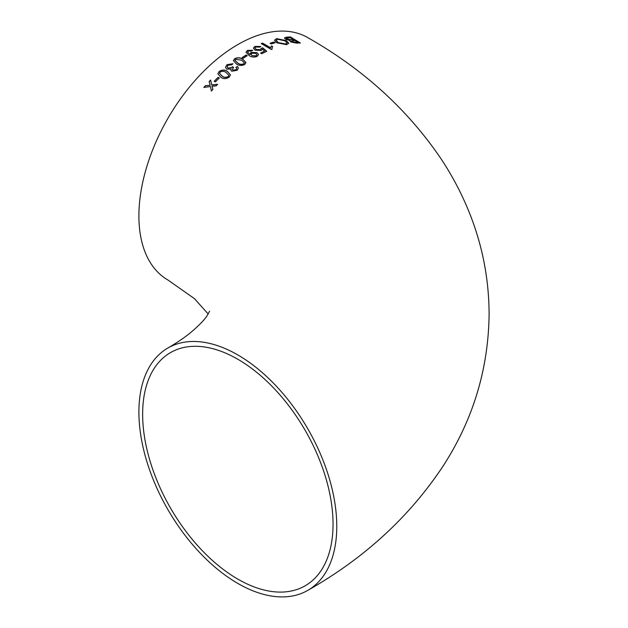 <?xml version="1.0" encoding="UTF-8"?>
<svg xmlns="http://www.w3.org/2000/svg" width="628" height="628" viewBox="0 0 628 628"><rect width="100%" height="100%" fill="white"/><g stroke="black" fill="none" stroke-linecap="round" stroke-linejoin="round"><path stroke-width="0.94" d="M248.484 50.962L247.581 52.077L249.913 54.636L250.91 52.54L257.025 52.807L258.579 54.707M256.993 56.473L258.579 54.636L257.025 52.658L250.91 52.391L249.913 54.495L249.811 53.945M237.839 354.953A139.918 80.784 -120 0 0 167.88 348.022A139.918 80.784 -120 0 0 167.88 509.583A139.918 80.784 -120 0 0 307.799 590.367A139.918 80.784 -120 0 0 329.245 478.246A139.918 80.784 -120 0 0 237.839 354.953M247.487 50.342L245.995 52.234L249.143 55.586C251.585 57.234 254.293 57.478 257.284 56.324M307.799 590.367C364.538 558.143 409.715 516.585 443.337 465.693C473.049 419.645 488.309 369.35 489.102 314.801C489.063 278.361 482.069 243.303 468.111 209.626C460.952 192.372 452.239 175.895 441.963 160.187C408.443 110.261 363.722 69.41 307.799 37.633A139.918 80.784 120 0 0 237.839 44.564A139.918 80.784 120 0 0 146.434 167.857A139.918 80.784 120 0 0 167.88 279.978L194.507 298.692L208.174 314M248.343 51.041L251.459 51.041L252.66 50.271L247.385 50.397L252.66 50.421M219.266 77.998L218.104 77.354L214.219 81.248L215.388 81.891L219.266 77.998M229.228 77.095L230.452 74.865L227.407 71.411C224.91 69.582 222.155 69.606 219.141 71.49L217.9 73.821L220.938 77.346C223.45 79.136 226.206 79.05 229.228 77.095M231.08 68.97L230.814 69.959L231.701 71.231L237.133 70.281L238.412 68.146L237.463 66.458L235.947 67.353L236.732 68.593L236.057 69.732L233.019 70.155L232.384 69.229L233.608 67.463L232.58 66.694L231.842 67.479L227.995 68.067L227.148 66.772L227.972 65.273L231.803 64.841L232.933 63.726L226.983 64.653L225.499 67.298L226.739 69.19L231.057 68.954L230.814 70.03M244.739 64.448L245.964 62.58L242.918 59.307C240.485 57.501 237.729 57.305 234.652 58.71L233.412 60.657L236.458 63.993C238.93 65.759 241.694 65.916 244.739 64.448M247.189 55.704L246.027 55.036L242.149 57.564L243.311 58.231L247.189 55.704M261.287 48.262L260.4 49.643L256.138 49.424L255.031 48.034L255.871 47.014L259.607 47.139L260.808 46.496L254.858 46.401L253.422 48.128L254.984 50.177L261.224 50.483L262.433 49.212L264.639 51.041L260.636 53.035L261.805 53.71L266.774 51.268L262.59 47.799L261.327 48.639M271.375 49.526L272.144 49.212L271.916 48.293L272.662 46.621L271.5 45.938L270.464 47.712L262.583 43.089L261.287 43.615L271.375 49.526M270.079 43.261L271.241 43.952L275.119 42.704L273.957 42.013L270.079 43.261M286.313 40.647L276.532 38.598L274.499 40.208L276.854 42.814L286.745 44.674L288.809 43.222L286.313 40.647L288.809 43.293M289.783 40.993L289.987 40.514L290.701 41.943L296.557 43.128L300.333 42.947L290.379 36.934L286.517 37.146L284.445 37.986L285.661 39.297L289.987 40.514L289.783 40.922M210.6 80.062L209.116 81.624L210.192 85.267L205.387 85.698L203.88 87.41L210.498 86.554L211.377 91.052L212.861 89.388L212.091 86.209L216.071 85.903L217.586 84.317L211.785 84.929L210.6 80.062L211.785 85.07L217.586 84.458M333.044 524.16A134.635 77.731 -120 0 0 274.271 388.669A134.635 77.731 -120 0 0 170.518 352.598A134.635 77.731 -120 0 0 170.518 508.06A134.635 77.731 -120 0 0 305.153 585.791A134.635 77.731 -120 0 0 333.044 524.16M212.091 86.209L212.861 89.537M203.88 87.551L205.387 85.84L210.192 85.267M209.116 81.766L210.6 80.203M291.204 41.142L291.832 41.833L297.876 42.421L291.832 41.691L291.196 41.071L294.901 40.467L297.876 42.272M284.445 38.057L286.517 37.288L290.379 37.083L300.333 43.096M286.211 38.434L286.949 39.274L293.739 39.909L286.949 39.132L286.203 38.363L290.246 37.672L293.739 39.768M274.499 40.278L276.532 38.74L286.313 40.789M276.226 40.498L278.141 42.602L285.567 44.125L287.082 42.971M278.141 42.461L276.226 40.42L277.709 39.281L284.994 40.844L287.09 42.892L285.567 43.984L278.141 42.602M270.079 43.41L273.957 42.162L275.119 42.845M261.287 43.764L262.583 43.23L270.464 47.854L271.5 46.08L272.662 46.762M271.916 48.356L272.089 49.235M260.636 53.176L264.639 51.041M254.858 46.401L260.808 46.637M253.422 48.199L254.858 46.543M256.138 49.424L260.4 49.785L261.287 48.403L262.59 47.948L266.774 51.41M255.039 48.105L256.138 49.565M249.889 54.51L247.581 52.148M246.003 52.305L247.385 50.538M251.012 54.314L252.071 55.727L256.138 55.939L256.836 54.879M252.071 55.586L251.004 54.243L251.765 53.247L255.729 53.364L256.836 54.809L256.138 55.798L252.071 55.727M242.149 57.713L246.027 55.178L247.189 55.845M233.412 60.728L234.652 58.851C237.667 57.446 240.422 57.643 242.918 59.448L245.964 62.651M235.037 60.421L237.745 63.161C239.456 64.519 241.442 64.794 243.719 64.001L244.355 62.902M235.688 59.307L241.623 60.202L244.363 62.831L243.719 63.852C241.427 64.645 239.441 64.37 237.745 63.012L235.029 60.351L235.688 59.307M226.983 64.653L232.823 63.828M225.499 67.369L226.983 64.794M227.995 68.067L231.842 67.62L232.58 66.835L233.608 67.604M227.148 66.835L227.995 68.209M233.019 70.155L236.057 69.873L236.725 68.664M232.384 69.3L233.019 70.305M235.947 67.494L237.463 66.607L238.412 68.217M217.9 73.884L219.141 71.631C222.1 69.747 224.855 69.724 227.407 71.553L230.452 74.936M219.517 73.39L222.234 76.263C223.976 77.652 225.97 77.786 228.2 76.663L228.843 75.376M220.169 72.071C222.414 71.003 224.392 71.16 226.111 72.55L228.843 75.305L228.2 76.522C225.947 77.637 223.961 77.503 222.234 76.114L219.517 73.319L220.169 72.071M214.219 81.389L218.104 77.495L219.266 78.139M167.88 348.022C177.3 342.519 185.079 337.212 191.202 332.118C199.445 325.021 204.736 319.558 207.067 315.711L209.595 311.229"/></g></svg>
